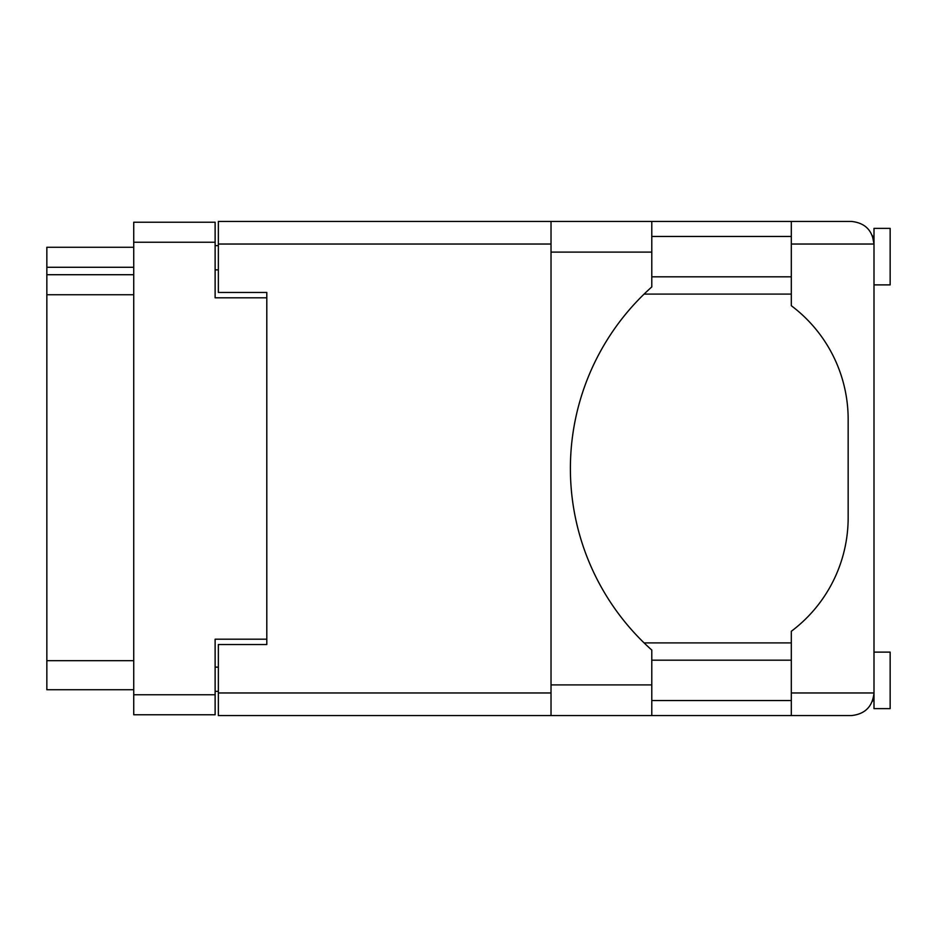 <?xml version="1.0" encoding="UTF-8"?>
<svg xmlns="http://www.w3.org/2000/svg" width="937" height="937" viewBox="0 0 937 937"><rect width="100%" height="100%" fill="white"/><g stroke="black" fill="none" stroke-linecap="round" stroke-linejoin="round"><path stroke-width="1.41" d="M266.799 644.527L266.799 639.198L215.123 639.198L215.123 714.767L133.733 714.767L133.733 222.233L215.123 222.233L215.123 297.802L266.799 297.802L266.799 292.473L266.799 644.527L218.356 644.527L218.356 692.97L551.026 692.97M218.356 691.354L215.123 691.354M215.123 245.646L218.356 245.646M133.733 267.279L46.85 267.279L46.85 247.263L133.733 247.263M133.733 689.737L46.85 689.737L46.85 660.679L133.733 660.679M133.733 294.733L46.85 294.733L46.85 660.679M46.85 267.279L46.85 274.717L133.733 274.717M46.85 294.733L46.85 274.717M873.998 284.883L890.15 284.883L890.15 228.37L873.998 228.37L873.998 244.03L791.32 244.03L791.32 221.425L651.789 221.425L651.789 286.933A243.198 243.198 0 0 0 651.789 650.067L651.789 715.575L218.356 715.575L218.356 692.97M873.998 652.117L890.15 652.117L890.15 708.63L873.998 708.63L873.998 244.03L872.382 235.632L872.687 236.44L873.998 236.44M873.132 699.189L872.382 701.368L872.687 700.56L873.998 700.56M651.789 700.56L791.32 700.56M651.789 660.187L791.32 660.187M651.789 276.813L791.32 276.813M651.789 236.44L791.32 236.44M873.998 692.97C872.558 706.603 865.027 714.146 851.393 715.575L791.32 715.575L791.32 692.97L873.998 692.97L873.717 696.519M791.32 244.03L791.32 305.72A142.108 142.108 0 0 1 848.161 419.413L848.161 517.587A142.108 142.108 0 0 1 791.32 631.28L791.32 692.97M266.799 292.473L218.356 292.473L218.356 221.425L551.026 221.425L551.026 715.575M791.32 642.911L644.106 642.911M644.106 294.089L791.32 294.089M791.32 715.575L651.789 715.575M791.32 221.425L851.393 221.425C865.027 222.854 872.558 230.397 873.998 244.03M215.123 242.25L133.733 242.25M133.733 694.75L215.123 694.75M215.123 667.132L218.356 667.132M218.356 269.868L215.123 269.868M551.026 244.03L218.356 244.03M651.789 684.9L551.026 684.9M651.789 252.1L551.026 252.1M651.789 221.425L551.026 221.425"/></g></svg>
